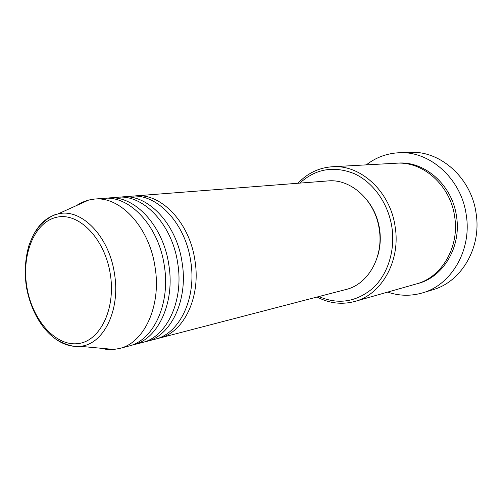 <?xml version="1.0" encoding="UTF-8"?>
<svg xmlns="http://www.w3.org/2000/svg" width="502" height="502" viewBox="0 0 502 502"><rect width="100%" height="100%" fill="white"/><g stroke="black" fill="none" stroke-linecap="round" stroke-linejoin="round"><path stroke-width="0.75" d="M133.275 196.119L135.452 195.887C161.004 192.937 189.536 222.392 194.908 260.237C201.126 297.065 183.845 332.638 159.31 338.116L157.176 338.605M119.953 197.16L131.085 196.226C156.668 193.27 185.276 222.894 190.678 260.952C196.928 297.993 179.634 333.736 155.068 339.22L144.237 341.969M122.199 196.916C147.852 193.941 176.597 223.917 182.075 262.408C188.394 299.876 171.082 335.982 146.446 341.467M106.186 198.234L117.688 197.267C143.365 194.28 172.186 224.438 177.695 263.148C184.052 300.83 166.727 337.118 142.066 342.609L130.878 345.439M108.507 197.976C134.241 194.977 163.206 225.498 168.791 264.654C175.223 302.781 157.879 339.44 133.155 344.924M76.147 205.726L81.456 202.601L88.063 200.147L94.357 199.081L103.845 198.34C129.604 195.328 158.638 226.032 164.261 265.426C170.73 303.766 153.38 340.62 128.631 346.104L119.42 348.507L113.119 349.549L107.083 349.486L100.036 348.162M318.877 296.556C338.103 304.833 356.025 302.129 372.628 288.437C387.669 274.713 395.469 250.605 391.88 227.092C388.197 203.222 373.074 182.163 354.167 173.617C333.717 165.616 315.607 168.779 299.845 183.105M297.993 183.249C307.45 173.228 318.858 167.731 332.205 166.758C360.455 164.361 390.28 191.475 395.124 226.59C400.872 260.733 381.639 294.605 354.795 301.451C341.862 304.883 329.287 303.409 317.076 297.021M422.671 292.842L432.975 289.704C461.451 281.791 481.807 247.373 476.047 213.043C471.215 177.721 440.141 150.443 409.939 152.357L399.172 152.746C429.731 150.801 461.275 178.656 466.214 214.718C472.093 249.77 451.493 284.854 422.671 292.842C410.918 296.28 399.241 296.036 387.644 292.108M332.205 166.758L396.153 163.225C422.747 161.035 450.35 185.169 454.63 216.481C459.757 246.928 441.647 277.43 416.396 283.925L354.795 301.451M135.452 195.887L327.844 180.933C350.86 178.467 375.276 200.486 379.211 229.025C383.898 256.786 368.091 284.377 346.047 289.478L159.31 338.116M368.267 201.754C374.159 209.66 377.924 218.715 379.562 228.925C380.987 238.544 380.284 247.768 377.466 256.604M366.303 164.876C375.979 157.377 386.942 153.33 399.172 152.746M94.357 199.081C120.166 196.044 149.339 227.13 155.036 266.989C161.581 305.787 144.218 343.017 119.42 348.507M110.321 274.28C104.912 238.626 78.833 212.064 56.826 217.222C34.72 221.853 21.523 254.05 26.75 286.253C31.682 318.506 54.185 345.501 76.706 343.732C99.289 342.496 116.069 309.885 110.321 274.28M34.054 233.8C40.016 223.07 47.954 216.469 57.849 213.996C80.847 207.627 109.11 235.921 114.462 273.64C120.731 310.387 103.343 344.805 80.044 346.311C69.878 347.202 60.227 343.556 51.091 335.361M397.157 163.181C423.964 160.383 452.176 184.541 456.487 216.167C461.677 246.921 443.009 277.637 417.363 283.636M89.036 199.903L57.849 213.996C53.043 214.668 47.056 218.527 39.89 225.574L34.632 232.809C33.345 234.798 31.5 238.864 29.097 245.001C25.276 257.852 24.341 271.62 26.299 286.316C31.099 314.064 45.525 333.893 59.418 341.304C68.335 345.545 75.212 347.221 80.044 346.311L114.117 349.461"/></g></svg>
